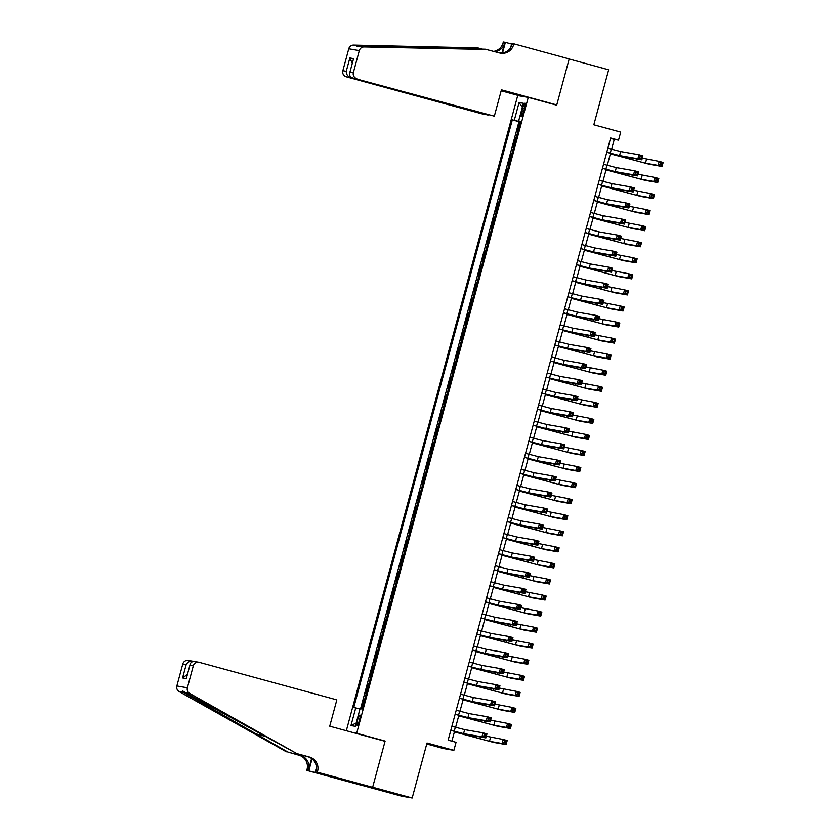 <?xml version="1.0" encoding="UTF-8"?>
<svg xmlns="http://www.w3.org/2000/svg" width="840" height="840" viewBox="0 0 840 840"><rect width="100%" height="100%" fill="white"/><g stroke="black" fill="none" stroke-linecap="round" stroke-linejoin="round"><path stroke-width="1.26" d="M359.425 720.321A5.324 0.924 -74.7 0 0 359.919 715.029A5.324 0.924 -74.7 0 0 357.599 720.006A5.324 0.924 -74.7 0 0 357.116 725.298A5.324 0.924 -74.7 0 0 359.425 720.321M426.752 743.967L443.363 748.503L453.884 750.33L456.057 742.308L448.151 740.145L610.627 137.991L618.524 140.144L620.697 132.121L593.827 124.782L608.664 69.794L569.153 59.01L556.689 105.178L528.245 97.409L356.675 733.288L354.05 732.837M362.985 785.621L401.646 796.163L412.178 798L372.666 787.216L385.119 741.058L356.675 733.288M528.245 97.409L517.713 95.582L346.332 730.726M517.87 131.565L517.314 131.47L519.918 121.832L520.454 121.979M516.138 137.991L515.582 137.897L516.117 138.033M515.582 137.897L512.988 147.525L513.534 147.62M509.197 163.674L508.652 163.579L511.256 153.951L511.791 154.098M504.872 179.739L504.315 179.645L506.919 170.006L507.455 170.153M500.535 195.793L499.989 195.699L502.582 186.06L503.118 186.207M496.199 211.848L495.653 211.754L498.257 202.125L498.792 202.272M491.873 227.913L491.327 227.819L493.92 218.179L494.456 218.327M487.536 243.968L486.99 243.873L489.584 234.234L490.119 234.381M483.21 260.022L482.654 259.928L485.257 250.299L485.793 250.435M478.874 276.087L478.328 275.982L480.921 266.353L481.457 266.5M474.537 292.142L473.991 292.047L476.595 282.408L477.131 282.555M470.211 308.196L469.655 308.102L472.259 298.463L472.794 298.61M465.875 324.25L465.329 324.156L467.922 314.528L468.457 314.675M461.538 340.316L460.992 340.221L463.596 330.582L464.132 330.729M457.212 356.37L456.656 356.276L459.26 346.637L459.795 346.784M452.876 372.425L452.33 372.33L454.923 362.702L455.459 362.849M448.539 388.49L447.993 388.385L450.597 378.756L451.132 378.903M444.213 404.544L443.667 404.45L446.261 394.81L446.796 394.957M439.877 420.599L439.331 420.504L441.924 410.876L442.459 411.012M435.55 436.653L434.994 436.558L437.598 426.93L438.134 427.077M431.214 452.718L430.668 452.624L433.262 442.985L433.797 443.132M426.878 468.772L426.332 468.678L428.935 459.039L429.471 459.186M422.552 484.827L421.995 484.733L424.599 475.104L425.135 475.251M418.215 500.892L417.669 500.798L420.263 491.159L420.798 491.306M413.879 516.947L413.332 516.852L415.937 507.213L416.472 507.36M409.553 533.001L408.996 532.906L411.6 523.278L412.136 523.414M405.216 549.066L404.67 548.961L407.264 539.332L407.799 539.48M400.88 565.121L400.334 565.026L402.938 555.387L403.473 555.534M398.601 571.442L399.137 571.589L398.601 571.442L396.007 581.081L396.554 581.175M392.217 597.23L391.671 597.135L394.264 587.506L394.8 587.654M387.891 613.295L387.334 613.2L389.939 603.561L390.474 603.708M383.555 629.349L383.008 629.255L385.602 619.615L386.137 619.763M379.218 645.404L378.672 645.309L381.276 635.68L381.812 635.827M374.892 661.469L374.336 661.364L376.94 651.735L377.475 651.882M370.556 677.523L370.01 677.428L372.603 667.79L373.139 667.937M368.277 683.844L368.812 683.991L368.277 683.844L365.673 693.483L366.219 693.577M522.753 108.055L521.798 111.584A5.155 0.892 -74.7 0 0 521.325 116.718A5.155 0.892 -74.7 0 0 523.562 111.898L524.517 108.36A5.155 0.892 -74.7 0 0 524.99 103.236A5.155 0.892 -74.7 0 0 522.753 108.055L524.475 108.528M520.506 121.8L512.327 119.858L353.745 707.564L355.74 707.91L350.973 725.571L355.299 726.327L360.066 708.666L362.061 709.013L520.632 121.306L518.648 120.96L520.58 121.527M514.322 120.204L519.078 102.543L523.404 103.289L518.648 120.96M519.918 121.832L518.962 121.664L360.56 708.75M364.487 700.004L363.941 699.909L361.515 708.918M372.603 667.79L373.159 667.884M376.94 651.735L377.486 651.829M381.276 635.68L381.822 635.775M385.602 619.615L386.148 619.71M389.939 603.561L390.485 603.655M394.264 587.506L394.821 587.601M402.938 555.387L403.483 555.481M407.264 539.332L407.82 539.427M411.6 523.278L412.146 523.373M415.937 507.213L416.483 507.308M420.263 491.159L420.819 491.253M424.599 475.104L425.145 475.199M428.935 459.039L429.481 459.134M433.262 442.985L433.808 443.079M437.598 426.93L438.144 427.024M441.924 410.876L442.481 410.97M446.261 394.81L446.806 394.905M450.597 378.756L451.143 378.851M454.923 362.702L455.48 362.796M459.26 346.637L459.806 346.731M463.596 330.582L464.142 330.677M467.922 314.528L468.479 314.622M472.259 298.463L472.805 298.568M476.595 282.408L477.141 282.502M480.921 266.353L481.467 266.448M485.257 250.299L485.804 250.394M489.584 234.234L490.14 234.328M493.92 218.179L494.466 218.274M498.257 202.125L498.803 202.22M502.582 186.06L503.139 186.165M506.919 170.006L507.465 170.1M511.256 153.951L511.802 154.046M453.884 750.33L427.014 743.001L412.178 798M611.604 149.237L614.26 139.398L618.524 140.144M451.889 741.174L454.534 731.388M455.627 727.303L458.861 715.333M459.963 711.249L463.197 699.269M464.3 695.195L467.523 683.214M468.626 679.14L471.86 667.159M472.962 663.075L476.196 651.105M477.298 647.021L480.522 635.04M481.625 630.966L484.858 618.986M485.961 614.901L489.195 602.931M490.287 598.847L493.521 586.866M494.624 582.792L497.858 570.812M498.96 566.738L502.194 554.757M503.286 550.673L506.52 538.692M507.623 534.618L510.856 522.638M511.959 518.563L515.183 506.583M516.285 502.499L519.519 490.529M520.621 486.444L523.856 474.464M524.958 470.39L528.182 458.409M529.284 454.335L532.518 442.355M533.62 438.27L536.855 426.29M537.947 422.216L541.18 410.235M542.283 406.161L545.517 394.181M546.62 390.096L549.853 378.126M550.946 374.042L554.179 362.061M555.282 357.987L558.516 346.006M559.619 341.922L562.842 329.952M563.945 325.868L567.178 313.887M568.281 309.813L571.515 297.832M572.618 293.758L575.841 281.778M576.944 277.694L580.178 265.713M581.28 261.639L584.514 249.659M585.606 245.584L588.84 233.604M589.942 229.52L593.176 217.549M594.279 213.465L597.513 201.484M598.605 197.41L601.839 185.43M602.942 181.356L606.175 169.376M607.278 165.291L610.501 153.31M610.523 138.38L614.26 139.398M518.962 121.664L512.327 119.858M363.941 699.909L364.476 700.056M355.74 707.91L359.971 709.002M522.333 107.279L519.078 102.543M350.973 725.571L356.192 723.02M385.119 741.058L382.494 740.597M606.784 152.229L619.553 155.568L637.885 158.771L638.977 154.749L642.925 155.831L641.844 159.841L623.5 156.65L606.764 152.292M607.866 148.218L620.634 151.557L638.977 154.749L640.206 156.345L639.765 157.952L641.351 158.382L641.781 156.776L640.206 156.345M641.351 158.382L641.844 159.841L637.885 158.771L639.765 157.952M641.781 156.776L642.925 155.831M610.386 153.773L645.466 163.202L658.119 165.406L659.2 161.396L663.149 162.477L662.067 166.488L649.425 164.283L610.365 153.835M642.296 158.141L659.2 161.396L660.429 162.992L659.999 164.598L661.584 165.028L662.014 163.422L660.429 162.992M661.584 165.028L662.067 166.488L658.119 165.406L659.999 164.598M662.014 163.422L663.149 162.477M494.33 116.172L352.569 77.91L494.33 116.172L501.438 89.838L556.763 104.937L569.174 58.926L513.849 43.837L511.791 43.47L510.668 47.628M488.114 114.891L483.808 114.335L346.29 76.818A4.987 4.914 -80.1 0 1 342.856 70.707L348.768 48.794A4.987 4.914 -80.1 0 1 353.64 45.098L477.897 47.922L357.798 45.822C355.604 46.462 356.339 46.599 360.003 46.211L485.31 49.213L499.517 52.941A11.645 11.466 99.9 0 0 513.618 44.72L513.849 43.837M482.412 49.161L477.897 47.922M342.856 70.707L346.258 71.305L349.85 57.971L353.577 58.621L349.986 71.946L353.378 72.545L359.3 50.62L348.768 48.794M360.003 46.211L364.161 46.935L486.875 49.487M493.742 51.366A11.645 11.466 99.9 0 0 503.087 42.882L503.328 42L505.386 42.357L502.53 52.952M511.634 44.058L505.386 42.357M554.138 104.475L556.763 104.937M520.338 96.033L501.175 90.804M488.061 115.08L346.29 76.818M494.928 51.691A11.645 11.466 99.9 0 0 504.641 43.155L501.984 53.015M364.161 46.935A4.987 4.914 99.9 0 0 359.3 50.62M353.378 72.545A4.987 4.914 99.9 0 0 356.822 78.656M353.64 45.098L357.798 45.822L356.727 46.441M499.779 53.004A11.645 11.466 99.9 0 0 512.053 44.447L513.618 44.72M346.258 71.305C346.29 74.382 347.718 76.461 350.553 77.564L350.731 76.892M349.85 57.971L352.244 63.273M353.577 58.621L349.986 71.946C348.989 74.844 349.85 76.839 352.569 77.91M193.746 661.448L192.98 661.532M296.887 753.617L185.556 692.727C182.553 690.659 181.818 690.533 183.351 692.339L287.91 752.052L300.562 755.496A11.645 11.466 -80.1 0 1 308.584 769.755L307.031 769.493L306.789 770.375L362.114 785.463L372.645 787.3L385.056 741.29L329.731 726.201L336.84 699.867L199.332 662.351A4.987 4.914 99.9 0 0 193.294 665.868L187.373 687.792A4.987 4.914 99.9 0 0 189.725 693.452L296.887 753.617L309.53 757.061A11.645 11.466 -80.1 0 1 317.562 771.32L317.32 772.202L372.645 787.3M287.91 752.052L298.998 755.234A11.645 11.466 -80.1 0 1 307.031 769.493M317.562 771.32L315.998 771.047A11.645 11.466 -80.1 0 0 307.976 756.788L295.323 753.344M193.294 665.868L189.893 665.28L186.291 678.605L182.564 677.953L186.165 664.629L182.763 664.041L176.852 685.954L187.373 687.792M182.91 691.1L183.351 692.339L179.193 691.614L286.356 751.779M317.32 772.202L354.953 782.723L306.789 770.375M315.262 771.845L316.407 767.602M311.619 758.53L308.584 769.755M312.06 758.867L308.858 770.731M179.193 691.614A4.987 4.914 -80.1 0 1 176.852 685.954M182.763 664.041A4.987 4.914 -80.1 0 1 188.359 660.419L193.053 661.259C190.06 660.775 187.761 661.899 186.165 664.629M344.264 780.392L344.421 779.803M344.862 779.919L344.715 780.465M349.608 781.221L349.461 781.767M195.079 661.605C192.192 661.143 190.459 662.361 189.893 665.28L186.291 678.605M182.564 677.953L187.331 674.457M602.448 168.284L615.216 171.633L633.559 174.825L634.641 170.814L638.589 171.885L637.508 175.907L619.164 172.704L602.438 168.357M603.529 164.273L616.298 167.612L634.641 170.814L635.87 172.4L635.439 174.006L637.014 174.436L637.455 172.83L635.87 172.4M637.014 174.436L637.508 175.907L633.559 174.825L635.439 174.006M637.455 172.83L638.589 171.885M598.122 184.349L610.88 187.688L629.223 190.88L630.304 186.869L634.263 187.95L633.171 191.961L614.838 188.769L598.101 184.411M599.203 180.327L611.972 183.677L630.304 186.869L631.533 188.465L631.102 190.071L632.688 190.502L633.119 188.895L631.533 188.465M632.688 190.502L633.171 191.961L629.223 190.88L631.102 190.071M633.119 188.895L634.263 187.95M593.786 200.403L606.553 203.742L624.887 206.945L625.978 202.923L629.926 204.005L628.845 208.016L610.501 204.823L593.764 200.466M594.867 196.392L607.635 199.731L625.978 202.923L627.207 204.519L626.776 206.126L628.351 206.556L628.782 204.95L627.207 204.519M628.351 206.556L628.845 208.016L624.887 206.945L626.776 206.126M628.782 204.95L629.926 204.005M589.449 216.458L602.217 219.807L620.561 222.999L621.642 218.988L625.59 220.059L624.509 224.081L606.175 220.878L589.438 216.521M590.53 212.447L603.299 215.786L621.642 218.988L622.871 220.573L622.44 222.18L624.015 222.611L624.456 221.004L622.871 220.573M624.015 222.611L624.509 224.081L620.561 222.999L622.44 222.18M624.456 221.004L625.59 220.059M606.05 169.827L641.141 179.267L653.783 181.472L654.864 177.45L658.823 178.532L657.741 182.542L645.089 180.338L606.029 169.901M637.97 174.206L654.864 177.45L656.103 179.046L655.662 180.653L657.248 181.083L657.678 179.477L656.103 179.046M657.248 181.083L657.741 182.542L653.783 181.472L655.662 180.653M657.678 179.477L658.823 178.532M601.713 185.892L636.804 195.321L649.457 197.526L650.538 193.515L654.486 194.586L653.404 198.608L640.752 196.403L601.702 185.955M633.633 190.26L650.538 193.515L651.767 195.101L651.336 196.707L652.911 197.138L653.352 195.531L651.767 195.101M652.911 197.138L653.404 198.608L649.457 197.526L651.336 196.707M653.352 195.531L654.486 194.586M597.387 201.947L632.468 211.376L645.12 213.581L646.202 209.57L650.16 210.651L649.068 214.662L636.426 212.457L597.366 202.01M629.307 206.315L646.202 209.57L647.43 211.155L647 212.762L648.585 213.192L649.016 211.596L647.43 211.155M648.585 213.192L649.068 214.662L645.12 213.581L647 212.762M649.016 211.596L650.16 210.651M593.05 218.001L628.142 227.441L640.784 229.635L641.875 225.624L645.824 226.706L644.742 230.716L632.09 228.512L593.029 218.064M624.971 222.369L641.875 225.624L643.104 227.22L642.663 228.827L644.249 229.257L644.679 227.651L643.104 227.22M644.249 229.257L644.742 230.716L640.784 229.635L642.663 228.827M644.679 227.651L645.824 226.706M585.123 232.523L597.891 235.862L616.224 239.053L617.305 235.042L621.264 236.124L620.183 240.135L601.839 236.943L585.102 232.585M586.204 228.501L598.973 231.851L617.305 235.042L618.545 236.628L618.103 238.234L619.689 238.665L620.12 237.069L618.545 236.628M619.689 238.665L620.183 240.135L616.224 239.053L618.103 238.234M620.12 237.069L621.264 236.124M588.714 234.066L623.805 243.495L636.457 245.7L637.539 241.678L641.487 242.76L640.405 246.771L627.753 244.577L588.703 234.129M620.634 238.434L637.539 241.678L638.768 243.275L638.337 244.881L639.912 245.311L640.353 243.705L638.768 243.275M639.912 245.311L640.405 246.771L636.457 245.7L638.337 244.881M640.353 243.705L641.487 242.76M580.787 248.577L593.554 251.916L611.898 255.108L612.98 251.097L616.928 252.178L615.846 256.19L597.502 252.998L580.766 248.64M581.868 244.566L594.636 247.905L612.98 251.097L614.208 252.693L613.778 254.299L615.352 254.73L615.783 253.124L614.208 252.693M615.352 254.73L615.846 256.19L611.898 255.108L613.778 254.299M615.783 253.124L616.928 252.178M584.388 250.121L619.479 259.55L632.121 261.755L633.202 257.743L637.161 258.815L636.069 262.836L623.427 260.631L584.367 250.184M616.308 254.489L633.202 257.743L634.431 259.329L634 260.935L635.586 261.366L636.017 259.76L634.431 259.329M635.586 261.366L636.069 262.836L632.121 261.755L634 260.935M636.017 259.76L637.161 258.815M576.45 264.632L589.218 267.981L607.562 271.173L608.643 267.151L612.591 268.233L611.51 272.244L593.176 269.052L576.44 264.695M577.542 260.62L590.3 263.959L608.643 267.151L609.872 268.748L609.441 270.354L611.026 270.784L611.457 269.178L609.872 268.748M611.026 270.784L611.51 272.244L607.562 271.173L609.441 270.354M611.457 269.178L612.591 268.233M580.051 266.175L615.143 275.615L627.795 277.809L628.876 273.798L632.825 274.88L631.743 278.891L619.091 276.685L580.041 266.238M611.972 270.543L628.876 273.798L630.105 275.394L629.675 277L631.25 277.431L631.68 275.825L630.105 275.394M631.25 277.431L631.743 278.891L627.795 277.809L629.675 277M631.68 275.825L632.825 274.88M572.124 280.686L584.892 284.036L603.225 287.228L604.307 283.217L608.265 284.288L607.183 288.309L588.84 285.106L572.103 280.76M573.206 276.675L585.974 280.014L604.307 283.217L605.546 284.802L605.105 286.409L606.69 286.839L607.121 285.233L605.546 284.802M606.69 286.839L607.183 288.309L603.225 287.228L605.105 286.409M607.121 285.233L608.265 284.288M575.726 282.23L610.806 291.669L623.458 293.874L624.54 289.853L628.488 290.934L627.407 294.945L614.764 292.75L575.704 282.303M607.635 286.608L624.54 289.853L625.769 291.449L625.338 293.055L626.913 293.486L627.354 291.879L625.769 291.449M626.913 293.486L627.407 294.945L623.458 293.874L625.338 293.055M627.354 291.879L628.488 290.934M567.788 296.751L580.555 300.09L598.899 303.282L599.981 299.271L603.928 300.353L602.847 304.364L584.504 301.171L567.767 296.814M568.869 292.73L581.637 296.079L599.981 299.271L601.209 300.867L600.779 302.474L602.353 302.904L602.795 301.298L601.209 300.867M602.353 302.904L602.847 304.364L598.899 303.282L600.779 302.474M602.795 301.298L603.928 300.353M571.389 298.294L606.48 307.724L619.122 309.929L620.203 305.918L624.162 306.989L623.081 311.01L610.428 308.805L571.368 298.358M603.309 302.663L620.203 305.918L621.442 307.503L621.001 309.11L622.587 309.54L623.018 307.933L621.442 307.503M622.587 309.54L623.081 311.01L619.122 309.929L621.001 309.11M623.018 307.933L624.162 306.989M563.462 312.806L576.219 316.144L594.562 319.347L595.644 315.326L599.602 316.407L598.51 320.418L580.178 317.226L563.441 312.869M564.543 308.794L577.311 312.133L595.644 315.326L596.873 316.921L596.442 318.528L598.028 318.959L598.458 317.352L596.873 316.921M598.028 318.959L598.51 320.418L594.562 319.347L596.442 318.528M598.458 317.352L599.602 316.407M567.053 314.349L602.144 323.778L614.796 325.983L615.877 321.972L619.825 323.054L618.744 327.065L606.091 324.86L567.042 314.412M598.973 318.717L615.877 321.972L617.106 323.568L616.675 325.164L618.25 325.605L618.681 323.998L617.106 323.568M618.25 325.605L618.744 327.065L614.796 325.983L616.675 325.164M618.681 323.998L619.825 323.054M559.125 328.86L571.893 332.209L590.226 335.401L591.318 331.391L595.266 332.462L594.184 336.483L575.841 333.281L559.104 328.933M560.207 324.849L572.975 328.188L591.318 331.391L592.547 332.976L592.106 334.582L593.691 335.013L594.122 333.406L592.547 332.976M593.691 335.013L594.184 336.483L590.226 335.401L592.106 334.582M594.122 333.406L595.266 332.462M562.726 330.404L597.807 339.843L610.46 342.048L611.541 338.026L615.489 339.108L614.408 343.119L601.766 340.914L562.706 330.477M594.636 334.782L611.541 338.026L612.77 339.623L612.339 341.229L613.925 341.659L614.355 340.053L612.77 339.623M613.925 341.659L614.408 343.119L610.46 342.048L612.339 341.229M614.355 340.053L615.489 339.108M554.788 344.925L567.557 348.264L585.9 351.456L586.981 347.445L590.929 348.526L589.848 352.538L571.505 349.346L554.778 344.988M555.87 340.904L568.638 344.253L586.981 347.445L588.21 349.041L587.779 350.637L589.355 351.078L589.796 349.471L588.21 349.041M589.355 351.078L589.848 352.538L585.9 351.456L587.779 350.637M589.796 349.471L590.929 348.526M558.39 346.469L593.481 355.897L606.123 358.103L607.204 354.081L611.163 355.163L610.082 359.173L597.429 356.979L558.369 346.531M590.31 350.837L607.204 354.081L608.444 355.677L608.002 357.284L609.588 357.714L610.019 356.108L608.444 355.677M609.588 357.714L610.082 359.173L606.123 358.103L608.002 357.284M610.019 356.108L611.163 355.163M550.462 360.98L563.22 364.319L581.563 367.51L582.645 363.5L586.603 364.581L585.512 368.592L567.178 365.4L550.442 361.043M551.544 356.969L564.312 360.308L582.645 363.5L583.874 365.096L583.443 366.702L585.029 367.132L585.459 365.526L583.874 365.096M585.029 367.132L585.512 368.592L581.563 367.51L583.443 366.702M585.459 365.526L586.603 364.581M554.053 362.523L589.145 371.952L601.797 374.157L602.879 370.146L606.827 371.217L605.745 375.239L593.093 373.034L554.043 362.586M585.974 366.891L602.879 370.146L604.107 371.731L603.676 373.338L605.251 373.769L605.692 372.162L604.107 371.731M605.251 373.769L605.745 375.239L601.797 374.157L603.676 373.338M605.692 372.162L606.827 371.217M546.126 377.034L558.894 380.383L577.238 383.576L578.319 379.554L582.267 380.635L581.186 384.647L562.842 381.455L546.105 377.097M547.207 373.023L559.976 376.362L578.319 379.554L579.548 381.15L579.117 382.756L580.692 383.187L581.123 381.581L579.548 381.15M580.692 383.187L581.186 384.647L577.238 383.576L579.117 382.756M581.123 381.581L582.267 380.635M549.727 378.578L584.808 388.017L597.461 390.212L598.542 386.201L602.5 387.282L601.409 391.293L588.767 389.088L549.707 378.641M581.648 382.945L598.542 386.201L599.771 387.796L599.34 389.403L600.925 389.834L601.356 388.227L599.771 387.796M600.925 389.834L601.409 391.293L597.461 390.212L599.34 389.403M601.356 388.227L602.5 387.282M541.79 393.089L554.558 396.438L572.901 399.63L573.982 395.619L577.93 396.69L576.849 400.712L558.516 397.519L541.779 393.162M542.871 389.078L555.639 392.427L573.982 395.619L575.211 397.205L574.78 398.811L576.356 399.242L576.797 397.635L575.211 397.205M576.356 399.242L576.849 400.712L572.901 399.63L574.78 398.811M576.797 397.635L577.93 396.69M545.391 394.632L580.482 404.072L593.124 406.276L594.216 402.255L598.164 403.337L597.082 407.348L584.43 405.153L545.37 394.706M577.311 399.01L594.216 402.255L595.445 403.851L595.014 405.457L596.589 405.888L597.02 404.281L595.445 403.851M596.589 405.888L597.082 407.348L593.124 406.276L595.014 405.457M597.02 404.281L598.164 403.337M537.464 409.154L550.231 412.493L568.565 415.685L569.646 411.673L573.605 412.755L572.523 416.766L554.179 413.574L537.442 409.217M538.545 405.132L551.313 408.481L569.646 411.673L570.885 413.269L570.444 414.876L572.029 415.306L572.46 413.7L570.885 413.269M572.029 415.306L572.523 416.766L568.565 415.685L570.444 414.876M572.46 413.7L573.605 412.755M541.054 410.697L576.146 420.126L588.798 422.331L589.88 418.32L593.827 419.391L592.746 423.413L580.094 421.207L541.044 410.76M572.975 415.065L589.88 418.32L591.108 419.906L590.678 421.512L592.252 421.943L592.694 420.336L591.108 419.906M592.252 421.943L592.746 423.413L588.798 422.331L590.678 421.512M592.694 420.336L593.827 419.391M533.127 425.208L545.895 428.547L564.239 431.75L565.32 427.728L569.268 428.81L568.187 432.82L549.843 429.629L533.106 425.271M534.208 421.197L546.976 424.536L565.32 427.728L566.549 429.324L566.118 430.931L567.693 431.361L568.124 429.755L566.549 429.324M567.693 431.361L568.187 432.82L564.239 431.75L566.118 430.931M568.124 429.755L569.268 428.81M536.729 426.752L571.82 436.181L584.462 438.386L585.543 434.375L589.501 435.456L588.409 439.467L575.768 437.262L536.707 426.815M568.649 431.12L585.543 434.375L586.782 435.971L586.341 437.577L587.926 438.007L588.357 436.401L586.782 435.971M587.926 438.007L588.409 439.467L584.462 438.386L586.341 437.577M588.357 436.401L589.501 435.456M528.791 441.263L541.558 444.612L559.902 447.804L560.984 443.793L564.932 444.864L563.85 448.886L545.517 445.683L528.78 441.336M529.883 437.252L542.64 440.591L560.984 443.793L562.212 445.379L561.782 446.985L563.367 447.416L563.798 445.809L562.212 445.379M563.367 447.416L563.85 448.886L559.902 447.804L561.782 446.985M563.798 445.809L564.932 444.864M532.392 442.806L567.483 452.245L580.135 454.451L581.217 450.429L585.165 451.511L584.083 455.522L571.431 453.317L532.381 442.88M564.312 447.185L581.217 450.429L582.446 452.025L582.015 453.632L583.59 454.062L584.021 452.456L582.446 452.025M583.59 454.062L584.083 455.522L580.135 454.451L582.015 453.632M584.021 452.456L585.165 451.511M524.465 457.328L537.232 460.667L555.566 463.858L556.647 459.848L560.606 460.929L559.524 464.94L541.18 461.748L524.444 457.391M525.546 453.306L538.314 456.656L556.647 459.848L557.886 461.444L557.445 463.04L559.03 463.481L559.461 461.874L557.886 461.444M559.03 463.481L559.524 464.94L555.566 463.858L557.445 463.04M559.461 461.874L560.606 460.929M528.066 458.871L563.147 468.3L575.799 470.505L576.88 466.494L580.828 467.565L579.747 471.587L567.105 469.382L528.045 458.934M559.976 463.239L576.88 466.494L578.109 468.08L577.678 469.686L579.264 470.117L579.695 468.51L578.109 468.08M579.264 470.117L579.747 471.587L575.799 470.505L577.678 469.686M579.695 468.51L580.828 467.565M520.128 473.382L532.896 476.721L551.24 479.923L552.321 475.902L556.269 476.983L555.188 480.995L536.844 477.803L520.107 473.445M521.21 469.371L533.978 472.71L552.321 475.902L553.55 477.498L553.119 479.105L554.694 479.535L555.135 477.929L553.55 477.498M554.694 479.535L555.188 480.995L551.24 479.923L553.119 479.105M555.135 477.929L556.269 476.983M523.73 474.925L558.821 484.355L571.462 486.56L572.544 482.548L576.502 483.63L575.421 487.641L562.769 485.436L523.708 474.989M555.65 479.294L572.544 482.548L573.783 484.134L573.342 485.741L574.928 486.171L575.358 484.575L573.783 484.134M574.928 486.171L575.421 487.641L571.462 486.56L573.342 485.741M575.358 484.575L576.502 483.63M515.802 489.437L528.559 492.786L546.903 495.978L547.985 491.967L551.943 493.038L550.851 497.06L532.518 493.857L515.781 489.5M516.884 485.425L529.652 488.765L547.985 491.967L549.213 493.553L548.783 495.159L550.368 495.59L550.799 493.983L549.213 493.553M550.368 495.59L550.851 497.06L546.903 495.978L548.783 495.159M550.799 493.983L551.943 493.038M519.393 490.98L554.484 500.419L567.137 502.614L568.218 498.603L572.166 499.685L571.085 503.695L558.432 501.491L519.383 491.043M551.313 495.348L568.218 498.603L569.447 500.199L569.016 501.806L570.591 502.236L571.022 500.63L569.447 500.199M570.591 502.236L571.085 503.695L567.137 502.614L569.016 501.806M571.022 500.63L572.166 499.685M511.466 505.502L524.234 508.841L542.567 512.033L543.659 508.022L547.606 509.093L546.525 513.114L528.182 509.922L511.445 505.565M512.547 501.48L525.315 504.83L543.659 508.022L544.887 509.607L544.457 511.214L546.032 511.644L546.462 510.048L544.887 509.607M546.032 511.644L546.525 513.114L542.567 512.033L544.457 511.214M546.462 510.048L547.606 509.093M515.067 507.045L550.148 516.474L562.8 518.679L563.881 514.658L567.829 515.739L566.748 519.75L554.106 517.556L515.046 507.108M546.976 511.413L563.881 514.658L565.11 516.254L564.679 517.86L566.265 518.291L566.696 516.684L565.11 516.254M566.265 518.291L566.748 519.75L562.8 518.679L564.679 517.86M566.696 516.684L567.829 515.739M507.129 521.556L519.897 524.895L538.24 528.087L539.322 524.076L543.27 525.158L542.188 529.168L523.845 525.976L507.119 521.619M508.211 517.545L520.979 520.884L539.322 524.076L540.55 525.672L540.12 527.279L541.695 527.709L542.136 526.103L540.55 525.672M541.695 527.709L542.188 529.168L538.24 528.087L540.12 527.279M542.136 526.103L543.27 525.158M510.731 523.1L545.822 532.529L558.464 534.734L559.555 530.722L563.504 531.793L562.422 535.815L549.77 533.61L510.709 523.163M542.65 527.468L559.555 530.722L560.784 532.308L560.343 533.914L561.928 534.345L562.359 532.739L560.784 532.308M561.928 534.345L562.422 535.815L558.464 534.734L560.343 533.914M562.359 532.739L563.504 531.793M502.803 537.611L515.561 540.95L533.904 544.152L534.986 540.13L538.944 541.212L537.852 545.223L519.519 542.031L502.782 537.674M503.885 533.6L516.653 536.938L534.986 540.13L536.225 541.726L535.784 543.333L537.369 543.764L537.8 542.157L536.225 541.726M537.369 543.764L537.852 545.223L533.904 544.152L535.784 543.333M537.8 542.157L538.944 541.212M506.394 539.154L541.485 548.594L554.138 550.788L555.219 546.777L559.167 547.859L558.086 551.87L545.433 549.665L506.384 539.217M538.314 543.522L555.219 546.777L556.448 548.373L556.017 549.98L557.592 550.41L558.033 548.803L556.448 548.373M557.592 550.41L558.086 551.87L554.138 550.788L556.017 549.98M558.033 548.803L559.167 547.859M498.467 553.665L511.235 557.014L529.578 560.207L530.659 556.196L534.607 557.267L533.526 561.288L515.183 558.086L498.445 553.739M499.548 549.654L512.316 552.993L530.659 556.196L531.888 557.781L531.457 559.388L533.033 559.818L533.463 558.212L531.888 557.781M533.033 559.818L533.526 561.288L529.578 560.207L531.457 559.388M533.463 558.212L534.607 557.267M494.13 569.73L506.898 573.069L525.242 576.261L526.323 572.25L530.271 573.332L529.19 577.343L510.856 574.15L494.12 569.793M495.222 565.708L507.98 569.058L526.323 572.25L527.552 573.846L527.121 575.452L528.696 575.883L529.137 574.276L527.552 573.846M528.696 575.883L529.19 577.343L525.242 576.261L527.121 575.452M529.137 574.276L530.271 573.332M489.804 585.784L502.572 589.124L520.905 592.326L521.986 588.304L525.945 589.386L524.864 593.397L506.52 590.205L489.783 585.848M490.886 581.774L503.654 585.113L521.986 588.304L523.226 589.9L522.784 591.507L524.37 591.938L524.801 590.331L523.226 589.9M524.37 591.938L524.864 593.397L520.905 592.326L522.784 591.507M524.801 590.331L525.945 589.386M502.068 555.208L537.149 564.648L549.801 566.853L550.883 562.832L554.841 563.913L553.749 567.924L541.107 565.719L502.047 555.282M533.988 559.587L550.883 562.832L552.111 564.428L551.68 566.034L553.266 566.465L553.697 564.858L552.111 564.428M553.266 566.465L553.749 567.924L549.801 566.853L551.68 566.034M553.697 564.858L554.841 563.913M497.731 571.274L532.822 580.702L545.465 582.908L546.557 578.897L550.505 579.968L549.423 583.989L536.77 581.784L497.711 571.337M529.652 575.642L546.557 578.897L547.785 580.482L547.355 582.089L548.929 582.519L549.36 580.913L547.785 580.482M548.929 582.519L549.423 583.989L545.465 582.908L547.355 582.089M549.36 580.913L550.505 579.968M493.395 587.328L528.486 596.757L541.139 598.962L542.22 594.951L546.168 596.033L545.087 600.044L532.434 597.839L493.385 587.391M525.315 591.696L542.22 594.951L543.449 596.547L543.018 598.143L544.593 598.584L545.034 596.977L543.449 596.547M544.593 598.584L545.087 600.044L541.139 598.962L543.018 598.143M545.034 596.977L546.168 596.033M485.468 601.839L498.236 605.188L516.579 608.38L517.66 604.37L521.609 605.441L520.527 609.462L502.183 606.26L485.447 601.913M486.549 597.828L499.317 601.167L517.66 604.37L518.889 605.955L518.458 607.562L520.034 607.992L520.464 606.385L518.889 605.955M520.034 607.992L520.527 609.462L516.579 608.38L518.458 607.562M520.464 606.385L521.609 605.441M489.069 603.383L524.16 612.822L536.802 615.017L537.884 611.005L541.842 612.087L540.76 616.098L528.108 613.893L489.048 603.456M520.989 607.75L537.884 611.005L539.123 612.601L538.682 614.208L540.267 614.639L540.698 613.032L539.123 612.601M540.267 614.639L540.76 616.098L536.802 615.017L538.682 614.208M540.698 613.032L541.842 612.087M481.131 617.904L493.899 621.243L512.243 624.435L513.324 620.424L517.272 621.505L516.191 625.517L497.858 622.325L481.12 617.967M482.223 613.883L494.981 617.232L513.324 620.424L514.553 622.01L514.122 623.616L515.707 624.047L516.138 622.45L514.553 622.01M515.707 624.047L516.191 625.517L512.243 624.435L514.122 623.616M516.138 622.45L517.272 621.505M484.733 619.448L519.823 628.876L532.476 631.082L533.558 627.06L537.506 628.142L536.424 632.153L523.772 629.958L484.722 619.51M516.653 623.816L533.558 627.06L534.786 628.656L534.356 630.263L535.931 630.693L536.361 629.087L534.786 628.656M535.931 630.693L536.424 632.153L532.476 631.082L534.356 630.263M536.361 629.087L537.506 628.142M476.805 633.958L489.573 637.298L507.906 640.49L508.998 636.478L512.946 637.56L511.865 641.571L493.521 638.379L476.784 634.022M477.887 629.948L490.655 633.287L508.998 636.478L510.227 638.075L509.786 639.681L511.371 640.111L511.802 638.505L510.227 638.075M511.371 640.111L511.865 641.571L507.906 640.49L509.786 639.681M511.802 638.505L512.946 637.56M480.406 635.502L515.487 644.931L528.139 647.136L529.221 643.125L533.169 644.196L532.087 648.218L519.446 646.013L480.386 635.565M512.316 639.87L529.221 643.125L530.45 644.711L530.019 646.317L531.605 646.748L532.035 645.141L530.45 644.711M531.605 646.748L532.087 648.218L528.139 647.136L530.019 646.317M532.035 645.141L533.169 644.196M472.469 650.013L485.237 653.363L503.58 656.554L504.661 652.533L508.61 653.615L507.528 657.625L489.185 654.433L472.447 650.076M473.55 646.002L486.318 649.341L504.661 652.533L505.89 654.129L505.459 655.736L507.034 656.166L507.476 654.559L505.89 654.129M507.034 656.166L507.528 657.625L503.58 656.554L505.459 655.736M507.476 654.559L508.61 653.615M476.07 651.557L511.161 660.996L523.803 663.191L524.885 659.179L528.843 660.261L527.762 664.272L515.109 662.067L476.049 651.62M507.99 655.925L524.885 659.179L526.124 660.775L525.683 662.382L527.268 662.812L527.698 661.206L526.124 660.775M527.268 662.812L527.762 664.272L523.803 663.191L525.683 662.382M527.698 661.206L528.843 660.261M468.143 666.067L480.9 669.417L499.244 672.609L500.325 668.598L504.284 669.669L503.192 673.691L484.858 670.499L468.122 666.141M469.224 662.057L481.992 665.406L500.325 668.598L501.554 670.183L501.123 671.79L502.709 672.221L503.139 670.614L501.554 670.183M502.709 672.221L503.192 673.691L499.244 672.609L501.123 671.79M503.139 670.614L504.284 669.669M471.733 667.611L506.825 677.05L519.477 679.255L520.558 675.234L524.506 676.316L523.425 680.327L510.773 678.132L471.723 667.684M503.654 671.99L520.558 675.234L521.787 676.83L521.356 678.437L522.932 678.867L523.373 677.26L521.787 676.83M522.932 678.867L523.425 680.327L519.477 679.255L521.356 678.437M523.373 677.26L524.506 676.316M463.806 682.133L476.574 685.472L494.907 688.663L495.999 684.653L499.947 685.734L498.866 689.745L480.522 686.553L463.785 682.196M464.888 678.111L477.656 681.461L495.999 684.653L497.228 686.249L496.797 687.855L498.372 688.286L498.803 686.679L497.228 686.249M498.372 688.286L498.866 689.745L494.907 688.663L496.797 687.855M498.803 686.679L499.947 685.734M467.407 683.676L502.488 693.105L515.141 695.31L516.222 691.299L520.17 692.37L519.089 696.392L506.447 694.187L467.387 683.739M499.317 688.044L516.222 691.299L517.451 692.885L517.02 694.491L518.606 694.922L519.036 693.315L517.451 692.885M518.606 694.922L519.089 696.392L515.141 695.31L517.02 694.491M519.036 693.315L520.17 692.37M459.469 698.187L472.238 701.526L490.581 704.728L491.663 700.707L495.611 701.788L494.529 705.8L476.185 702.607L459.459 698.25M460.551 694.176L473.319 697.515L491.663 700.707L492.891 702.303L492.461 703.909L494.036 704.34L494.477 702.734L492.891 702.303M494.036 704.34L494.529 705.8L490.581 704.728L492.461 703.909M494.477 702.734L495.611 701.788M463.071 699.731L498.162 709.159L510.804 711.365L511.896 707.353L515.844 708.435L514.763 712.446L502.11 710.241L463.05 699.794M494.991 704.099L511.896 707.353L513.125 708.95L512.683 710.546L514.269 710.986L514.7 709.38L513.125 708.95M514.269 710.986L514.763 712.446L510.804 711.365L512.683 710.546M514.7 709.38L515.844 708.435M455.144 714.242L467.911 717.591L486.245 720.783L487.326 716.772L491.284 717.843L490.203 721.865L471.86 718.662L455.123 714.315M456.225 710.231L468.993 713.57L487.326 716.772L488.565 718.357L488.124 719.964L489.709 720.395L490.14 718.788L488.565 718.357M489.709 720.395L490.203 721.865L486.245 720.783L488.124 719.964M490.14 718.788L491.284 717.843M458.735 715.785L493.826 725.225L506.478 727.429L507.56 723.408L511.507 724.49L510.426 728.5L497.774 726.296L458.724 715.859M490.655 720.163L507.56 723.408L508.788 725.004L508.358 726.611L509.933 727.041L510.374 725.435L508.788 725.004M509.933 727.041L510.426 728.5L506.478 727.429L508.358 726.611M510.374 725.435L511.507 724.49M450.807 730.307L463.575 733.646L481.919 736.837L483 732.827L486.948 733.908L485.867 737.919L467.523 734.727L450.786 730.37M451.889 726.285L464.656 729.635L483 732.827L484.229 734.423L483.798 736.019L485.373 736.46L485.804 734.853L484.229 734.423M485.373 736.46L485.867 737.919L481.919 736.837L483.798 736.019M485.804 734.853L486.948 733.908M454.409 731.85L489.489 741.279L502.142 743.484L503.223 739.473L507.181 740.544L506.09 744.566L493.447 742.361L454.388 731.913M486.329 736.218L503.223 739.473L504.452 741.058L504.021 742.665L505.606 743.096L506.037 741.489L504.452 741.058M505.606 743.096L506.09 744.566L502.142 743.484L504.021 742.665M506.037 741.489L507.181 740.544M523.519 112.056L521.798 111.584M611.31 149.153L610.228 153.174M620.634 151.557L619.553 155.568M636.647 158.939L636.143 160.808M646.548 159.191L645.466 163.202M504.641 43.155L503.087 42.882M440.276 47.145L444.78 48.373M300.562 755.496L298.998 755.234M307.976 756.788L309.53 757.061M189.725 693.452L185.556 692.727M255.055 733.603L264.999 736.312M606.974 165.207L605.892 169.228M616.298 167.612L615.216 171.633M602.637 181.272L601.555 185.283M611.972 183.677L610.88 187.688M598.311 197.327L597.23 201.338M607.635 199.731L606.553 203.742M593.975 213.381L592.893 217.403M603.299 215.786L602.217 219.807M632.31 174.993L631.817 176.862M642.222 175.245L641.141 179.267M627.984 191.058L627.48 192.916M637.885 191.31L636.804 195.321M623.648 207.113L623.144 208.971M633.559 207.365L632.468 211.376M619.311 223.167L618.817 225.036M629.223 223.419L628.142 227.441M589.649 229.446L588.557 233.457M598.973 231.851L597.891 235.862M614.985 239.232L614.481 241.091M624.887 239.484L623.805 243.495M585.312 245.501L584.231 249.512M594.636 247.905L593.554 251.916M610.649 255.287L610.145 257.145M620.561 255.539L619.479 259.55M580.976 261.555L579.894 265.577M590.3 263.959L589.218 267.981M606.323 271.341L605.819 273.21M616.224 271.593L615.143 275.615M576.65 277.62L575.558 281.631M585.974 280.014L584.892 284.036M601.986 287.406L601.482 289.264M611.888 287.658L610.806 291.669M572.313 293.675L571.231 297.685M581.637 296.079L580.555 300.09M597.65 303.461L597.146 305.319M607.562 303.713L606.48 307.724M567.976 309.729L566.895 313.74M577.311 312.133L576.219 316.144M593.324 319.515L592.82 321.373M603.225 319.767L602.144 323.778M563.65 325.784L562.569 329.805M572.975 328.188L571.893 332.209M588.987 335.57L588.483 337.439M598.889 335.822L597.807 339.843M559.314 341.849L558.232 345.86M568.638 344.253L567.557 348.264M584.65 351.635L584.157 353.493M594.562 351.887L593.481 355.897M554.977 357.903L553.896 361.914M564.312 360.308L563.22 364.319M580.325 367.689L579.821 369.548M590.226 367.941L589.145 371.952M550.651 373.957L549.57 377.979M559.976 376.362L558.894 380.383M575.988 383.744L575.484 385.613M585.9 383.995L584.808 388.017M546.315 390.022L545.234 394.034M555.639 392.427L554.558 396.438M571.651 399.808L571.158 401.667M581.563 400.06L580.482 404.072M541.989 406.077L540.897 410.088M551.313 408.481L550.231 412.493M567.325 415.863L566.822 417.721M577.227 416.115L576.146 420.126M537.653 422.132L536.571 426.143M546.976 424.536L545.895 428.547M562.989 431.918L562.485 433.786M572.901 432.169L571.82 436.181M533.316 438.186L532.235 442.207M542.64 440.591L541.558 444.612M558.663 447.972L558.159 449.841M568.565 448.224L567.483 452.245M528.99 454.251L527.909 458.262M538.314 456.656L537.232 460.667M554.327 464.037L553.823 465.895M564.228 464.289L563.147 468.3M524.654 470.306L523.572 474.317M533.978 472.71L532.896 476.721M549.99 480.092L549.486 481.95M559.902 480.344L558.821 484.355M520.317 486.36L519.236 490.382M529.652 488.765L528.559 492.786M545.664 496.146L545.16 498.015M555.566 496.398L554.484 500.419M515.991 502.425L514.909 506.436M525.315 504.83L524.234 508.841M541.327 512.211L540.824 514.069M551.24 512.463L550.148 516.474M511.655 518.48L510.573 522.49M520.979 520.884L519.897 524.895M536.991 528.266L536.498 530.124M546.903 528.518L545.822 532.529M507.318 534.534L506.237 538.555M516.653 536.938L515.561 540.95M532.665 544.32L532.161 546.189M542.567 544.572L541.485 548.594M502.992 550.599L501.911 554.61M512.316 552.993L511.235 557.014M498.656 566.654L497.574 570.665M507.98 569.058L506.898 573.069M494.33 582.708L493.238 586.719M503.654 585.113L502.572 589.124M528.329 560.385L527.825 562.244M538.24 560.626L537.149 564.648M523.992 576.44L523.499 578.298M533.904 576.692L532.822 580.702M519.666 592.494L519.162 594.352M529.567 592.746L528.486 596.757M489.993 598.763L488.911 602.784M499.317 601.167L498.236 605.188M515.33 608.549L514.826 610.418M525.242 608.8L524.16 612.822M485.656 614.827L484.575 618.839M494.981 617.232L493.899 621.243M511.004 624.614L510.5 626.472M520.905 624.865L519.823 628.876M481.331 630.882L480.249 634.893M490.655 633.287L489.573 637.298M506.667 640.668L506.163 642.526M516.569 640.92L515.487 644.931M476.994 646.937L475.913 650.958M486.318 649.341L485.237 653.363M502.331 656.723L501.827 658.591M512.243 656.975L511.161 660.996M472.657 663.001L471.576 667.013M481.992 665.406L480.9 669.417M498.005 672.788L497.501 674.646M507.906 673.04L506.825 677.05M468.332 679.056L467.25 683.067M477.656 681.461L476.574 685.472M493.668 688.842L493.164 690.7M503.58 689.094L502.488 693.105M463.995 695.111L462.913 699.122M473.319 697.515L472.238 701.526M489.332 704.897L488.838 706.755M499.244 705.149L498.162 709.159M459.669 711.165L458.577 715.187M468.993 713.57L467.911 717.591M485.006 720.951L484.502 722.82M494.907 721.203L493.826 725.225M455.332 727.23L454.251 731.241M464.656 729.635L463.575 733.646M480.669 737.016L480.165 738.875M490.581 737.268L489.489 741.279M198.891 662.246L194.639 661.51"/></g></svg>
